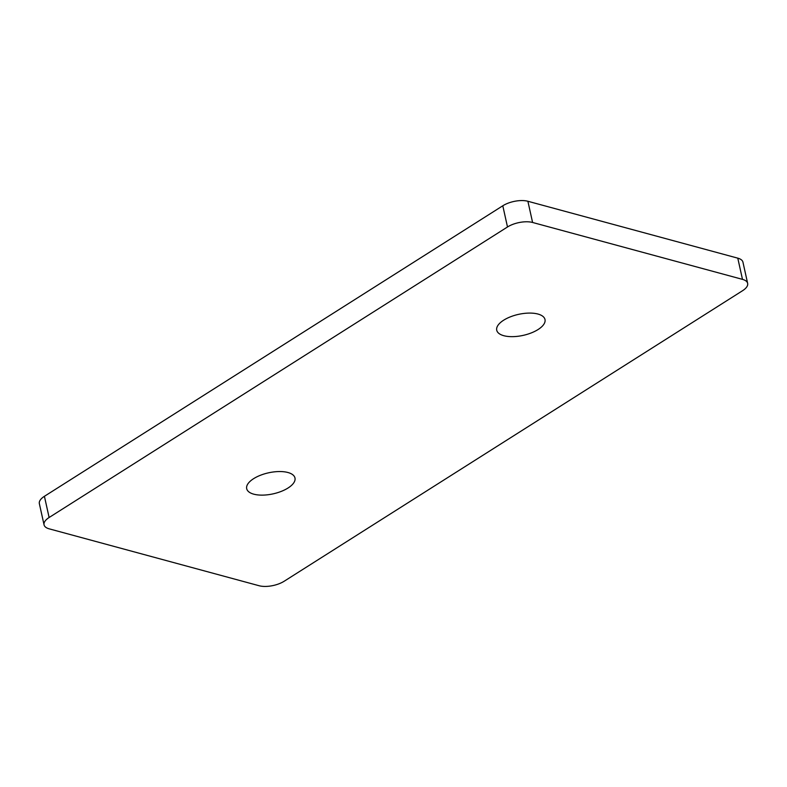 <?xml version="1.0" encoding="UTF-8"?>
<svg xmlns="http://www.w3.org/2000/svg" width="787" height="787" viewBox="0 0 787 787"><rect width="100%" height="100%" fill="white"/><g stroke="black" fill="none" stroke-linecap="round" stroke-linejoin="round"><path stroke-width="1.18" d="M287.924 472.505A24.722 10.762 167.5 0 0 260.448 475.269A24.722 10.762 167.5 0 0 246.695 488.688A24.722 10.762 167.5 0 0 253.748 494.167A24.722 10.762 167.5 0 0 281.225 491.403A24.722 10.762 167.5 0 0 294.977 477.984A24.722 10.762 167.5 0 0 287.924 472.505M537.944 314.043A24.722 10.762 167.5 0 0 510.478 316.807A24.722 10.762 167.5 0 0 496.725 330.215A24.722 10.762 167.5 0 0 503.778 335.695A24.722 10.762 167.5 0 0 531.255 332.931A24.722 10.762 167.5 0 0 544.998 319.512A24.722 10.762 167.5 0 0 537.944 314.043M742.485 279.365L532.592 222.475A18.091 7.87 167.5 0 0 507.497 226.981L49.119 517.502A18.091 7.87 167.5 0 0 44.052 524.831A18.091 7.87 167.5 0 0 49.217 528.844L259.11 585.735A18.091 7.87 167.5 0 0 284.205 581.219L742.584 290.698A18.091 7.87 167.5 0 0 747.65 283.369A18.091 7.87 167.5 0 0 742.485 279.365L737.783 258.156L527.89 201.265L532.592 222.475M507.497 226.981L502.795 205.781L44.416 496.302L49.119 517.502M502.795 205.781A18.091 7.87 -12.5 0 1 527.89 201.265M737.783 258.156A18.091 7.87 -12.5 0 1 742.948 262.169L747.65 283.369M44.052 524.831L39.35 503.631A18.091 7.87 -12.5 0 1 44.416 496.302"/></g></svg>
